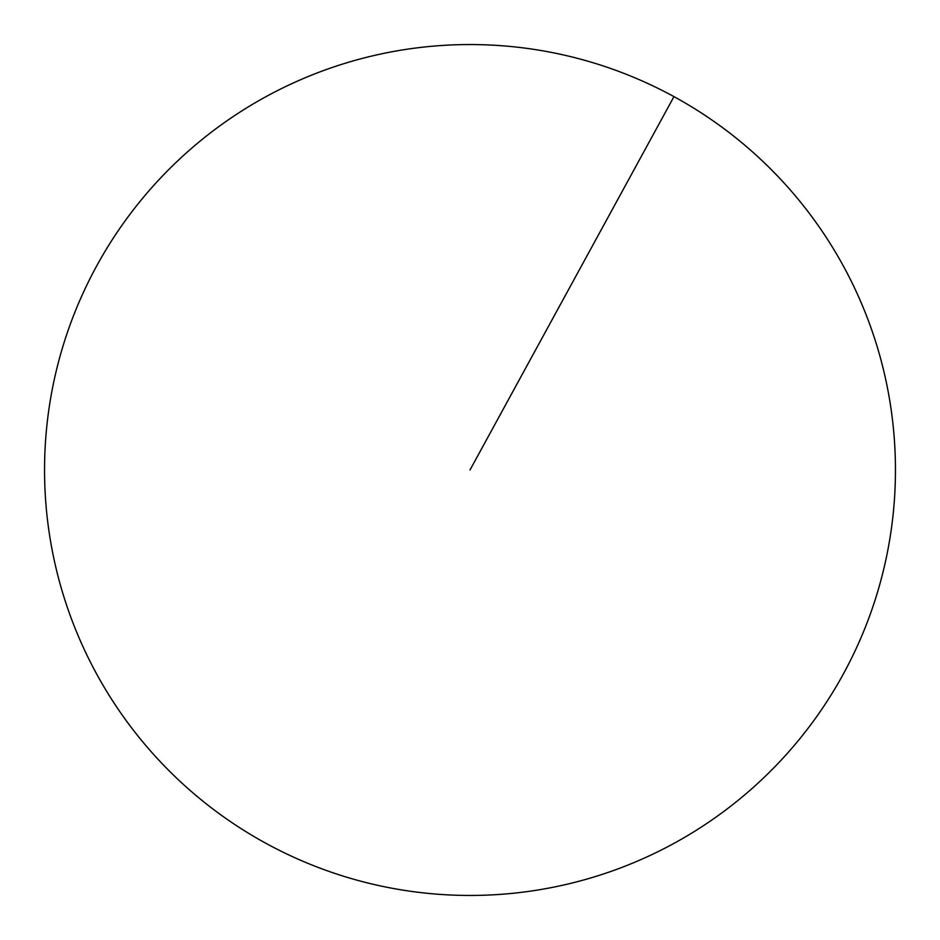 <?xml version="1.0" encoding="UTF-8"?>
<svg xmlns="http://www.w3.org/2000/svg" width="940" height="940" viewBox="0 0 940 940"><rect width="100%" height="100%" fill="white"/><g stroke="black" fill="none" stroke-linecap="round" stroke-linejoin="round"><path stroke-width="1.41" d="M673.968 96.632A425.444 425.444 0 0 1 843.368 673.968A425.444 425.444 0 0 1 266.032 843.368A425.444 425.444 0 0 1 96.632 266.032A425.444 425.444 0 0 1 673.968 96.632L470 470"/></g></svg>
